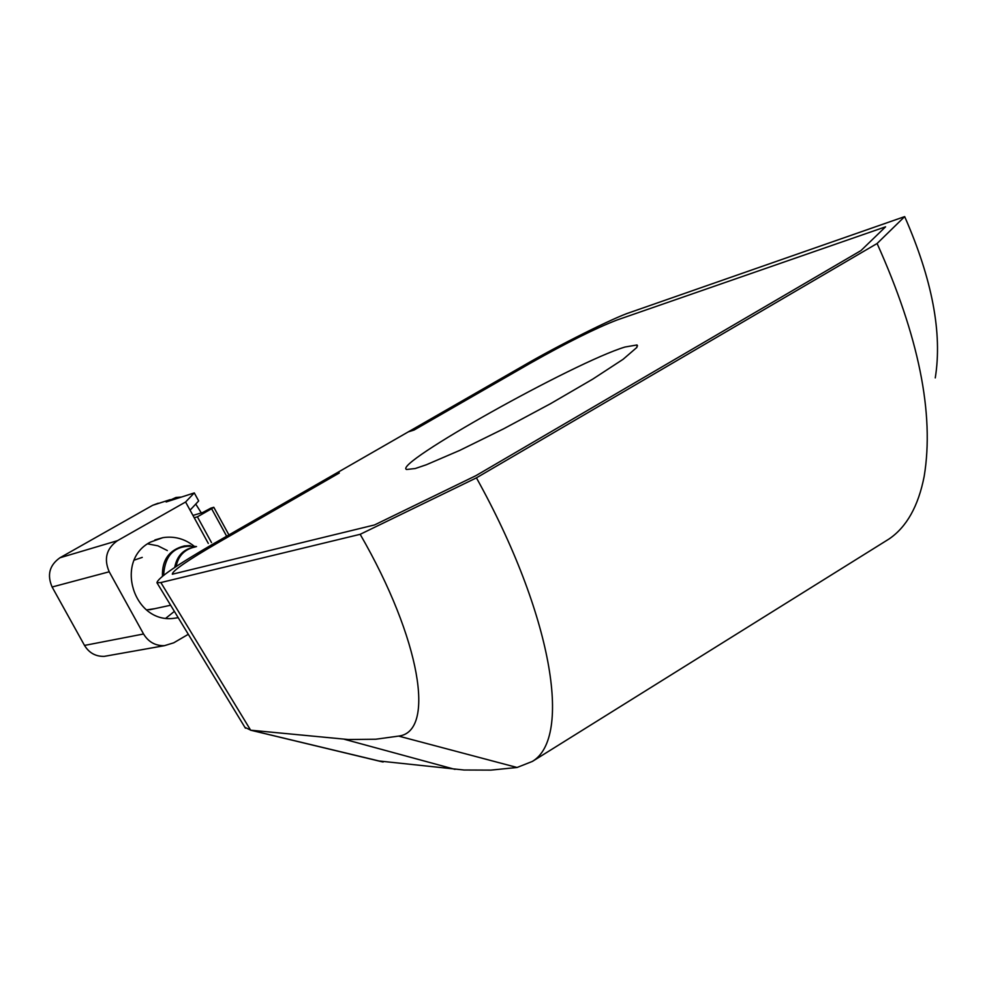 <?xml version="1.0" encoding="UTF-8"?>
<svg xmlns="http://www.w3.org/2000/svg" width="987" height="987" viewBox="0 0 987 987"><rect width="100%" height="100%" fill="white"/><g stroke="black" fill="none" stroke-linecap="round" stroke-linejoin="round"><path stroke-width="1.48" d="M624.919 347.042L637.01 344.957L636.899 347.399L623.093 359.305L592.805 379.082L550.623 403.634L503.592 428.827L459.732 450.393L426.322 464.766L415.243 468.529L406.57 469.491C392.086 464.334 574.039 362.513 624.919 347.042M935.269 377.885C942.462 333.261 932.271 279.494 904.672 216.609L630.335 312.361C614.938 317.111 557.532 345.808 523.542 365.659L408.31 431.862L414.034 430.061L529.674 363.598L414.034 430.061L408.31 431.862L333.766 474.685L339.294 473.007L218.152 542.628C187.357 560.517 172.083 571.054 172.33 574.224L374.542 524.936L475.857 475.697L860.972 250.575L885.586 226.813L617.122 319.973C595.827 328.165 566.674 342.711 529.674 363.598C566.674 342.711 595.827 328.165 617.122 319.973L885.586 226.813L860.972 250.575L475.857 475.697L374.542 524.936L172.33 574.224C172.083 571.054 187.357 560.517 218.152 542.628L339.294 473.007L333.877 474.624L213.18 543.96C176.451 565.23 157.71 578.148 156.945 582.737L160.856 582.552L360.169 534.312C420.894 639.428 435.699 731.823 398.637 736.092L517.065 767.479L490.823 770.119L464.05 770.008L378.453 760.928M532.326 761.458L889.04 538.988C906.658 527.009 918.379 506.109 924.19 476.302C934.479 413.824 918.786 336.234 877.098 243.505L476.425 477.856C552.165 614.05 572.509 737.684 532.314 761.446L517.065 767.479M476.425 477.856L360.169 534.312M904.672 216.609L877.098 243.505M244.875 727.32L250.846 730.22L348.362 739.522L375.8 739.226L398.637 736.092M383.178 761.976L250.846 730.22M193.847 545.959C184.569 538.717 174.255 535.953 162.867 537.656L150.53 542.073C113.887 560.542 133.763 624.191 174.267 618.269L178.203 617.689M211.489 542.566L197.4 516.83L194.242 517.768M197.4 516.83L211.613 508.724L226.652 536.225M191.046 511.945L192.971 515.424L202.73 512.5L210.897 508.12L213.797 507.281L211.613 508.724M165.952 618.133L174.366 611.385M167.334 550.549L157.932 545.836L147.692 543.862M201.299 512.932L195.747 504.073M181.386 497.066L175.994 497.46L166.161 501.964L194.291 492.92L185.593 502.001L208.294 543.418M108.508 655.615L104.252 656.367C95.69 656.589 89.101 652.938 84.512 645.424L52.114 587.006C46.882 574.928 49.486 565.181 59.936 557.778L152.627 505.319L158.241 503.197M188.307 634.308L173.737 642.808L164.459 645.671C155.391 645.893 148.42 641.994 143.559 633.987L109.212 571.781C103.66 558.913 106.399 548.55 117.441 540.691L185.593 502.001M194.291 492.92L198.671 500.94L190.072 510.168M154.823 608.658L146.532 609.917M134.281 560.11L142.251 557.384M210.157 545.712L219.694 540.222M250.636 730.183L160.856 582.552M344.377 739.288L455.032 769.379M170.295 499.619L152.627 505.319M117.441 540.691L59.936 557.778M109.212 571.781L52.114 587.006M143.559 633.987L84.512 645.424M176.093 566.526C178.326 555.706 184.655 549.191 195.081 546.971M174.711 567.426C176.981 555.484 183.927 548.624 195.525 546.86M163.645 575.224C164.915 553.732 175.871 544.182 196.524 546.588M162.46 576.149C161.917 559.888 169.209 549.821 184.31 545.934L190.109 545.564M637.528 345.919L637.01 344.957M245.418 728.196L156.945 582.737M250.451 730.158L382.462 761.89M213.797 507.281L228.922 534.917M164.459 645.671L104.252 656.367M154.91 539.938L162.867 537.656M170.628 605.228L149.654 609.781"/></g></svg>
